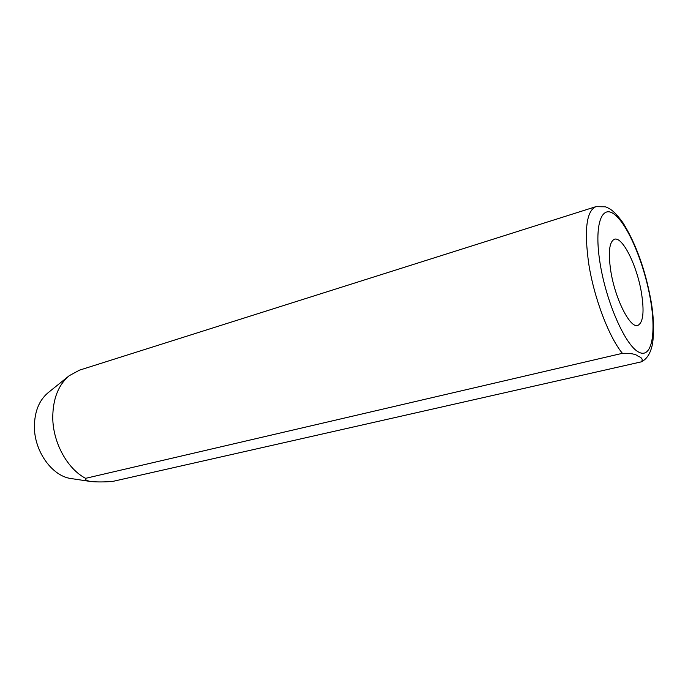 <?xml version="1.0" encoding="UTF-8"?>
<svg xmlns="http://www.w3.org/2000/svg" width="688" height="688" viewBox="0 0 688 688"><rect width="100%" height="100%" fill="white"/><g stroke="black" fill="none" stroke-linecap="round" stroke-linejoin="round"><path stroke-width="1.03" d="M641.354 292.271C636.907 265.439 622.416 236.208 614.436 239.252C609.224 241.755 608.029 252.496 610.849 271.468C615.253 299.211 630.208 328.563 637.767 325.458C643.263 322.663 644.458 311.604 641.354 292.271M69.221 375.708L48.031 392.779C39.07 400.373 34.529 411.708 34.4 426.758C34.323 451.577 52.4 476.397 71.251 478.573L90.567 481.488C96.905 482.116 104.309 482.09 112.78 481.402L641.371 361.836C643.134 359.523 641.999 357.631 637.974 356.16C635.867 354.088 630.672 353.142 622.408 353.322C609.052 337.24 594.217 298.437 588.842 264.459C584.026 230.36 586.357 211.104 595.842 206.684L79.447 370.17L69.221 375.708C58.325 384.945 52.838 398.971 52.761 417.797C52.976 442.754 67.398 468.898 85.613 478.332L622.408 353.322M90.567 481.48C86.55 480.671 84.899 479.622 85.613 478.332M600.237 264.218C606.592 303.219 625.555 345.634 638.688 352.11C651.932 359.205 656.533 333.009 650.246 298.334C644.123 263.745 628.385 225.75 614.977 214.828C601.51 203.356 593.684 225.122 600.237 264.218M595.842 206.684L605.466 206.813C609.671 208.567 613.619 209.986 623.001 222.817C635.841 243.681 645.052 269.025 650.633 298.859C654.615 319.06 654.107 340.569 651.381 348.334C649.403 354.974 646.084 359.463 641.414 361.819"/></g></svg>
